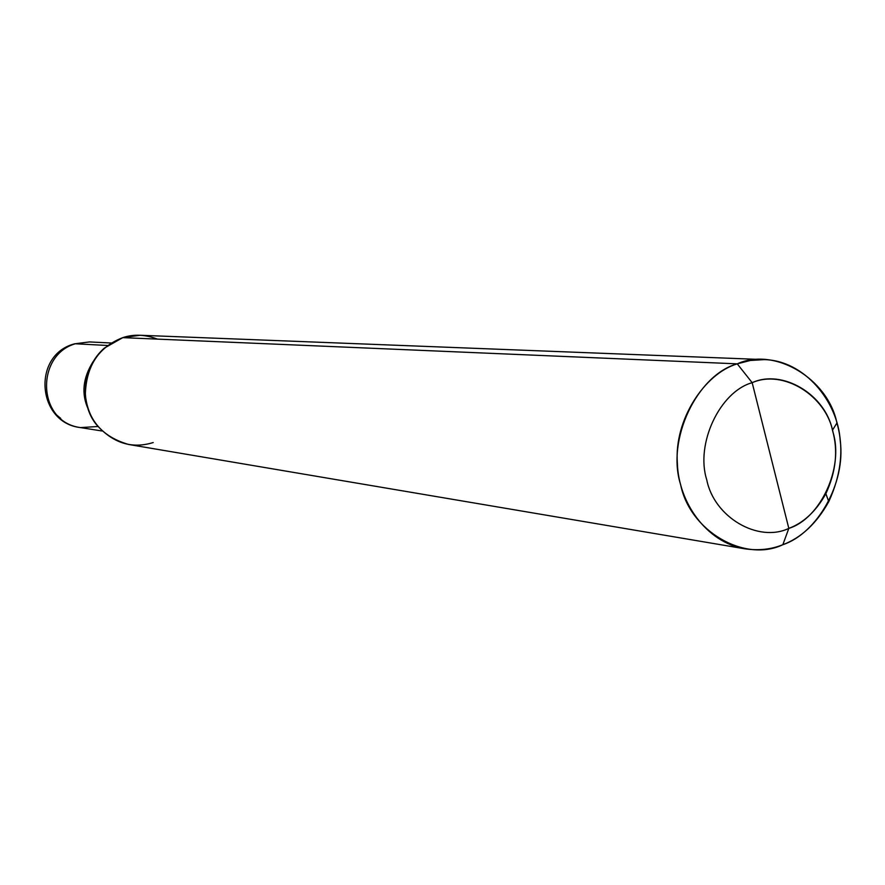 <?xml version="1.0" encoding="UTF-8"?>
<svg xmlns="http://www.w3.org/2000/svg" width="885" height="885" viewBox="0 0 885 885"><rect width="100%" height="100%" fill="white"/><g stroke="black" fill="none" stroke-linecap="round" stroke-linejoin="round"><path stroke-width="1.33" d="M88.257 409.202C81.177 393.869 82.825 377.961 93.202 361.5C82.825 377.961 81.177 393.869 88.257 409.202C81.177 393.869 82.825 377.961 93.202 361.5C82.836 377.983 81.199 393.858 88.246 409.158C81.199 393.858 82.836 377.983 93.179 361.534C82.825 377.961 81.177 393.869 88.257 409.202M111.2 343.004L89.462 341.931L74.351 343.856M107.561 345.482L75.325 343.778C35.588 354.94 36.705 422.134 80.579 427.599C36.705 422.134 35.588 354.94 75.325 343.778L107.561 345.482M97.892 426.504L80.579 427.599C37.17 422.919 31.749 355.538 73.853 344.022M157.453 339.11C145.217 334.486 133.657 333.988 122.783 337.639L737.238 363.846C696.971 374.853 666.184 439.911 680.62 484.604C689.857 531.288 745.004 562.915 782.849 544.706C771.211 549.441 758.5 550.802 744.716 548.788C706.064 542.162 678.319 501.928 677.368 463.087C674.005 419.988 704.482 373.592 737.238 363.846L752.173 382.685C719.848 391.668 695.245 443.938 706.761 479.836C714.118 517.338 758.301 542.97 788.823 528.389C820.583 518.522 843.914 467.523 833.05 432.411C826.258 395.794 783.336 368.901 752.173 382.685C782.229 368.791 825.196 394.301 832.464 430.187C838.261 450.354 836.059 471.528 825.871 493.708C816.047 511.264 803.691 522.825 788.823 528.389L782.849 544.706C801.301 537.759 816.612 523.411 828.769 501.651C841.369 474.183 844.091 447.965 836.933 423.008C827.973 378.581 774.707 346.721 737.238 363.846L752.173 382.685L788.823 528.389C758.301 542.97 714.118 517.338 706.761 479.836C695.245 443.938 719.848 391.668 752.173 382.685L788.823 528.389L782.849 544.706C816.943 533.489 846.06 483.298 840.208 440.575C837.818 401.646 804.553 360.527 764.341 359.62L750.325 360.472L737.238 363.846L122.783 337.639L140.084 335.26L764.341 359.62M153.205 442.544C131.876 449.137 112.926 443.153 96.377 424.579C79.761 404.312 81.531 368.038 104.308 348.126L122.783 337.639C98.677 346.975 86.199 365.925 85.336 394.489C87.836 420.187 102.317 436.858 128.756 444.502L744.716 548.788M51.806 407.742L55.102 413.726L60.711 418.384M102.074 430.995L80.579 427.599M832.464 430.187L836.933 423.008M825.871 493.708L828.769 501.651"/></g></svg>
